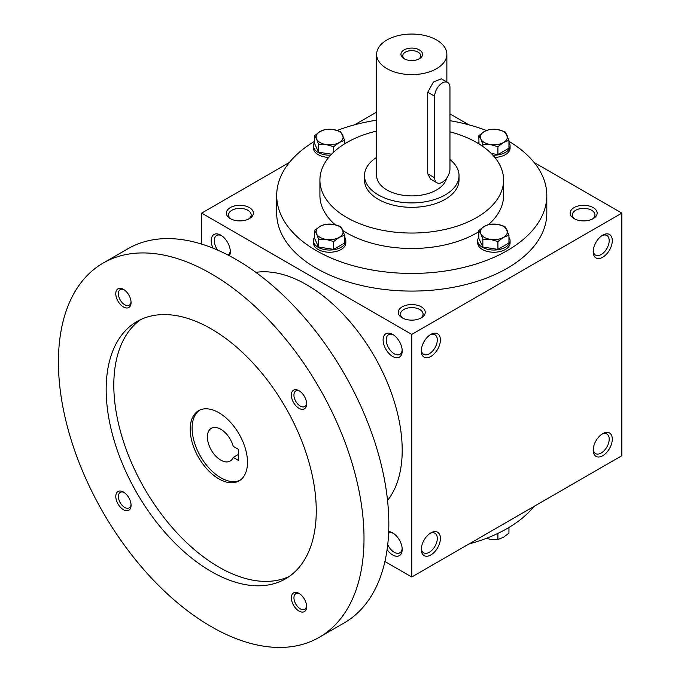 <?xml version="1.0" encoding="UTF-8"?>
<svg xmlns="http://www.w3.org/2000/svg" width="681" height="681" viewBox="0 0 681 681"><rect width="100%" height="100%" fill="white"/><g stroke="black" fill="none" stroke-linecap="round" stroke-linejoin="round"><path stroke-width="1.02" d="M230.28 250.753A11.313 6.529 60 0 1 228.041 255.052M217.631 250.08A11.313 6.529 60 0 1 216.66 235.498A11.313 6.529 60 0 1 221.572 235.669M402.207 317.865A13.509 7.797 0 0 0 421.301 317.865A13.509 7.797 0 0 0 421.301 306.842A13.509 7.797 0 0 0 402.207 306.842A13.509 7.797 0 0 0 402.207 317.865L402.207 317.865M420.458 318.316A11.313 6.529 0 0 0 423.063 314.145A11.313 6.529 0 0 0 411.758 307.616A11.313 6.529 0 0 0 400.445 314.145A11.313 6.529 0 0 0 403.05 318.316M574.1 218.627A13.509 7.797 0 0 0 593.194 218.627A13.509 7.797 0 0 0 593.194 207.594A13.509 7.797 0 0 0 574.1 207.594A13.509 7.797 0 0 0 574.1 218.627L574.1 218.627M592.351 219.069A11.313 6.529 0 0 0 594.956 214.898A11.313 6.529 0 0 0 583.651 208.369A11.313 6.529 0 0 0 572.338 214.898A11.313 6.529 0 0 0 574.943 219.069M384.918 561.51L411.758 577.003L621.847 455.708L621.847 213.11L534.1 162.453M411.758 577.003L411.758 334.405L201.661 213.11L201.661 244.096M201.661 213.11L289.408 162.453M354.571 124.827L376.644 112.093M230.314 218.627A13.509 7.797 0 0 0 249.408 218.627A13.509 7.797 0 0 0 249.408 207.594A13.509 7.797 0 0 0 230.314 207.594A13.509 7.797 0 0 0 230.314 218.627L230.314 218.627M508.945 141.333A135.051 77.974 180 0 1 546.809 195.464L546.809 213.11A135.051 77.974 180 0 1 411.758 291.085A135.051 77.974 180 0 1 276.699 213.11L276.699 195.464A135.051 77.974 180 0 1 314.562 141.333M468.937 124.827L449.954 113.872M411.758 334.405L621.847 213.11M593.194 251.706A13.509 7.797 120 0 0 602.745 257.222A13.509 7.797 120 0 0 612.296 240.682A13.509 7.797 120 0 0 602.745 235.166A13.509 7.797 120 0 0 593.194 251.706M612.296 439.168A13.509 7.797 -60 0 1 602.745 455.708A13.509 7.797 -60 0 1 593.194 450.192A13.509 7.797 -60 0 1 602.745 433.652A13.509 7.797 -60 0 1 612.296 439.168M421.301 350.945A13.509 7.797 120 0 0 430.852 356.461A13.509 7.797 120 0 0 440.403 339.921A13.509 7.797 120 0 0 430.852 334.405A13.509 7.797 120 0 0 421.301 350.945M440.403 538.407A13.509 7.797 -60 0 1 430.852 554.947A13.509 7.797 -60 0 1 421.301 549.431A13.509 7.797 -60 0 1 430.852 532.891A13.509 7.797 -60 0 1 440.403 538.407M213 248.139A13.509 7.797 60 0 1 212.268 236.247A13.509 7.797 60 0 1 220.763 235.166L220.763 235.166A13.509 7.797 60 0 1 230.314 251.706A13.509 7.797 60 0 1 229.454 255.784M392.656 334.405L392.656 334.405A13.509 7.797 60 0 1 402.207 350.945A13.509 7.797 60 0 1 392.656 356.461A13.509 7.797 60 0 1 383.105 339.921A13.509 7.797 60 0 1 392.656 334.405M387.089 549.669A13.509 7.797 -120 0 0 392.656 554.947A13.509 7.797 -120 0 0 402.207 549.431A13.509 7.797 -120 0 0 392.656 532.891A13.509 7.797 -120 0 0 388.689 531.597M449.954 131.816A91.833 53.024 180 0 1 476.691 142.542A91.833 53.024 180 0 1 503.591 180.031A91.833 53.024 180 0 1 411.758 233.047A91.833 53.024 180 0 1 319.917 180.031A91.833 53.024 180 0 1 376.644 131.041M459.02 175.621L459.02 180.031A47.27 27.291 180 0 1 411.758 207.322A47.27 27.291 180 0 1 364.488 180.031L364.488 175.621A47.27 27.291 0 0 0 378.33 194.919A47.27 27.291 0 0 0 429.847 200.835A47.27 27.291 0 0 0 459.02 175.621A47.27 27.291 0 0 0 449.954 159.541M503.591 180.031L503.591 195.464A91.833 53.024 180 0 1 488.626 224.475M478.82 231.693A91.833 53.024 180 0 1 343.028 230.638M335.154 224.713A91.833 53.024 180 0 1 319.917 195.464L319.917 180.031M546.809 195.464A135.051 77.974 180 0 1 411.758 273.439A135.051 77.974 180 0 1 276.699 195.464M337.24 130.437A135.051 77.974 180 0 1 376.644 120.179M449.954 120.682A135.051 77.974 180 0 1 486.37 130.48M534.1 506.366A135.051 77.974 180 0 1 468.937 543.983M430.043 533.402A11.313 6.529 -60 0 1 434.955 533.232A11.313 6.529 -60 0 1 437.304 538.407A11.313 6.529 -60 0 1 432.367 549.788A11.313 6.529 -60 0 1 423.65 552.819A11.313 6.529 -60 0 1 421.335 548.477M421.335 349.991A11.313 6.529 120 0 0 423.65 354.333A11.313 6.529 120 0 0 434.955 347.804A11.313 6.529 120 0 0 434.955 334.746A11.313 6.529 120 0 0 430.043 334.916M601.936 434.155A11.313 6.529 -60 0 1 606.848 433.984A11.313 6.529 -60 0 1 609.197 439.168A11.313 6.529 -60 0 1 604.26 450.55A11.313 6.529 -60 0 1 595.543 453.58A11.313 6.529 -60 0 1 593.228 449.239M593.228 250.753A11.313 6.529 120 0 0 595.543 255.094A11.313 6.529 120 0 0 606.848 248.565A11.313 6.529 120 0 0 606.848 235.498A11.313 6.529 120 0 0 601.936 235.669M387.719 544.689A11.313 6.529 -120 0 0 394.205 552.257A11.313 6.529 -120 0 0 399.858 552.819A11.313 6.529 -120 0 0 402.173 548.477M393.465 533.402A11.313 6.529 -120 0 0 388.63 533.189M402.173 349.991A11.313 6.529 60 0 1 399.858 354.333A11.313 6.529 60 0 1 388.553 347.804A11.313 6.529 60 0 1 388.553 334.746A11.313 6.529 60 0 1 393.465 334.916M248.565 219.069A11.313 6.529 0 0 0 251.17 214.898A11.313 6.529 0 0 0 239.865 208.369A11.313 6.529 0 0 0 228.552 214.898A11.313 6.529 0 0 0 231.157 219.069M238.52 449.417L238.52 460.441L233.251 457.402A18.906 10.913 60 0 1 230.212 461.054A18.906 10.913 60 0 1 211.306 450.132A18.906 10.913 60 0 1 211.306 428.306A18.906 10.913 60 0 1 233.251 446.37L238.52 449.417M238.52 454.355L233.251 457.402M387.54 500.433A135.051 77.974 -120 0 0 374.235 356.069A135.051 77.974 -120 0 0 255.869 272.357M319.253 637.322L344.084 622.987A216.081 124.759 -120 0 0 344.084 373.477A216.081 124.759 -120 0 0 128.002 248.718L103.171 263.053A216.081 124.759 -120 0 0 70.049 436.206A216.081 124.759 -120 0 0 211.212 626.622A216.081 124.759 -120 0 0 319.253 637.322A216.081 124.759 -120 0 0 319.253 387.812A216.081 124.759 -120 0 0 103.171 263.053M211.212 571.487A148.56 85.772 -120 0 0 285.492 578.841A148.56 85.772 -120 0 0 285.492 407.306A148.56 85.772 -120 0 0 136.932 321.534A148.56 85.772 -120 0 0 114.161 440.573A148.56 85.772 -120 0 0 211.212 571.487M123.431 306.969A10.802 6.24 -120 0 0 131.067 302.551A10.802 6.24 -120 0 0 123.431 289.323A10.802 6.24 -120 0 0 115.787 293.732A10.802 6.24 -120 0 0 123.431 306.969M298.993 611.061A10.802 6.24 -120 0 0 306.637 606.643A10.802 6.24 -120 0 0 298.993 593.415A10.802 6.24 -120 0 0 291.357 597.824A10.802 6.24 -120 0 0 298.993 611.061M123.431 509.694A10.802 6.24 -120 0 0 131.067 505.285A10.802 6.24 -120 0 0 123.431 492.048A10.802 6.24 -120 0 0 115.787 496.466A10.802 6.24 -120 0 0 123.431 509.694M298.993 408.328A10.802 6.24 -120 0 0 306.637 403.918A10.802 6.24 -120 0 0 298.993 390.69A10.802 6.24 -120 0 0 291.357 395.099A10.802 6.24 -120 0 0 298.993 408.328M140.856 319.5A148.56 85.772 -120 0 0 122.869 439.645A148.56 85.772 -120 0 0 218.848 567.077A148.56 85.772 -120 0 0 289.212 576.466M218.848 478.862A40.52 23.392 -120 0 0 239.108 480.863A40.52 23.392 -120 0 0 239.108 434.086A40.52 23.392 -120 0 0 198.597 410.694A40.52 23.392 -120 0 0 192.382 443.161A40.52 23.392 -120 0 0 218.848 478.862M199.576 410.183A40.52 23.392 -120 0 0 194.562 442.922A40.52 23.392 -120 0 0 220.763 477.756A40.52 23.392 -120 0 0 240.044 480.275M299.674 391.107A8.981 5.184 -120 0 0 295.801 390.988A8.981 5.184 -120 0 0 294.422 398.181A8.981 5.184 -120 0 0 300.287 406.089A8.981 5.184 -120 0 0 304.773 406.531A8.981 5.184 -120 0 0 306.603 403.118M124.104 492.474A8.981 5.184 -120 0 0 120.231 492.354A8.981 5.184 -120 0 0 118.86 499.548A8.981 5.184 -120 0 0 124.717 507.456A8.981 5.184 -120 0 0 129.211 507.898A8.981 5.184 -120 0 0 131.041 504.485M299.674 593.841A8.981 5.184 -120 0 0 295.801 593.713A8.981 5.184 -120 0 0 294.422 600.906A8.981 5.184 -120 0 0 300.287 608.823A8.981 5.184 -120 0 0 304.773 609.265A8.981 5.184 -120 0 0 306.603 605.852M124.104 289.748A8.981 5.184 -120 0 0 120.231 289.621A8.981 5.184 -120 0 0 118.86 296.814A8.981 5.184 -120 0 0 124.717 304.73A8.981 5.184 -120 0 0 129.211 305.173A8.981 5.184 -120 0 0 131.041 301.76M486.277 538.373L490.388 539.318L497.913 539.505L503.429 537.3L508.945 533.138L508.945 527.486M505.821 529.299A16.208 9.355 180 0 1 504.28 530.141M497.913 533.393L497.913 539.505M497.913 241.542L490.388 239.389L482.855 239.21L480.837 233.872A13.509 7.797 0 0 0 490.388 239.389A13.509 7.797 0 0 0 503.429 237.371A13.509 7.797 0 0 0 506.928 229.837A13.509 7.797 0 0 0 497.377 224.321A13.509 7.797 0 0 0 484.327 226.339A13.509 7.797 0 0 0 480.837 233.872L478.82 230.51L484.327 226.339L489.843 224.143L497.377 224.321L504.91 226.475L508.945 235.175L503.429 237.371L497.913 241.542L497.913 249.374L508.945 243.006L508.945 235.175M478.82 230.51L478.82 238.35L482.855 247.041L482.855 239.21M482.855 247.041L497.913 249.374M478.82 237.226A16.208 9.355 0 0 0 477.67 240.674A16.208 9.355 0 0 0 493.878 250.038A16.208 9.355 0 0 0 510.086 240.674A16.208 9.355 0 0 0 508.945 237.226M477.67 240.674L477.67 242.887A16.208 9.355 0 0 0 493.878 252.242A16.208 9.355 0 0 0 510.086 242.887L510.086 240.674M333.664 241.542L326.131 239.389L318.597 239.21L316.58 233.872A13.509 7.797 0 0 0 326.131 239.389A13.509 7.797 0 0 0 339.181 237.371A13.509 7.797 0 0 0 342.671 229.837A13.509 7.797 0 0 0 333.12 224.321A13.509 7.797 0 0 0 320.079 226.339A13.509 7.797 0 0 0 316.58 233.872L314.562 230.51L320.079 226.339L325.595 224.143L333.12 224.321L340.653 226.475L344.688 235.175L339.181 237.371L333.664 241.542L333.664 249.374L344.688 243.006L344.688 235.175M314.562 230.51L314.562 238.35L318.597 247.041L318.597 239.21M318.597 247.041L333.664 249.374M314.562 237.226A16.208 9.355 0 0 0 313.422 240.674A16.208 9.355 0 0 0 329.63 250.038A16.208 9.355 0 0 0 345.837 240.674A16.208 9.355 0 0 0 344.688 237.226M313.422 240.674L313.422 242.887A16.208 9.355 0 0 0 329.63 252.242A16.208 9.355 0 0 0 345.837 242.887L345.837 240.674M333.664 146.704L326.131 144.559L318.597 144.381L316.58 139.043A13.509 7.797 0 0 0 326.131 144.559A13.509 7.797 0 0 0 339.181 142.542A13.509 7.797 0 0 0 342.671 135.008A13.509 7.797 0 0 0 333.12 129.492A13.509 7.797 0 0 0 320.079 131.51A13.509 7.797 0 0 0 316.58 139.043L314.562 135.681L320.079 131.51L325.595 129.313L333.12 129.492L340.653 131.646L344.688 140.337L339.181 142.542L333.664 146.704L333.664 152.127M314.562 135.681L314.562 143.521L318.597 152.212L318.597 144.381M318.597 152.212L331.536 154.212M314.562 142.397A16.208 9.355 0 0 0 313.422 145.845A16.208 9.355 0 0 0 330.625 155.183M345.293 143.444A16.208 9.355 0 0 0 344.688 142.397M313.422 145.845L313.422 148.049A16.208 9.355 0 0 0 328.71 157.396M344.688 143.81L344.688 140.337M497.913 146.704L490.388 144.559L482.855 144.381L480.837 139.043A13.509 7.797 0 0 0 490.388 144.559A13.509 7.797 0 0 0 503.429 142.542A13.509 7.797 0 0 0 506.928 135.008A13.509 7.797 0 0 0 497.377 129.492A13.509 7.797 0 0 0 484.327 131.51A13.509 7.797 0 0 0 480.837 139.043L478.82 135.681L484.327 131.51L489.843 129.313L497.377 129.492L504.91 131.646L508.945 140.337L503.429 142.542L497.913 146.704L497.913 154.544L508.945 148.177L508.945 140.337M482.855 146.475L482.855 144.381M491.282 153.514L497.913 154.544M478.82 142.397A16.208 9.355 0 0 0 478.215 143.444M492.882 155.183A16.208 9.355 0 0 0 510.086 145.845A16.208 9.355 0 0 0 508.945 142.397M494.798 157.396A16.208 9.355 0 0 0 510.086 148.049L510.086 145.845M479.007 143.929L478.82 135.681M418.687 59.102A8.981 5.184 0 0 0 420.73 55.816A8.981 5.184 0 0 0 411.758 50.632A8.981 5.184 0 0 0 402.777 55.816A8.981 5.184 0 0 0 404.82 59.102M434.674 96.225L434.674 177.826A10.802 6.24 120 0 0 436.913 182.772A10.802 6.24 120 0 0 445.238 179.878A10.802 6.24 120 0 0 449.954 169.007L449.954 87.406A10.802 6.24 120 0 0 447.715 82.461A10.802 6.24 120 0 0 439.39 85.355A10.802 6.24 120 0 0 434.674 96.225L427.736 92.224L427.736 173.825L430.588 179.12L436.913 182.772M386.927 68.653A35.114 20.277 0 0 0 425.191 73.054A35.114 20.277 0 0 0 446.864 54.327A35.114 20.277 0 0 0 411.758 34.05A35.114 20.277 0 0 0 376.644 54.327A35.114 20.277 0 0 0 386.927 68.653M376.644 54.327L376.644 175.621A35.114 20.277 0 0 0 386.927 189.956A35.114 20.277 0 0 0 423.02 194.817A35.114 20.277 0 0 0 446.557 178.294M447.715 82.461L441.39 78.809L433.482 81.95L427.736 92.224M404.114 58.736A10.802 6.24 0 0 0 419.394 58.736A10.802 6.24 0 0 0 419.394 49.909A10.802 6.24 0 0 0 404.114 49.909A10.802 6.24 0 0 0 404.114 58.736L404.114 58.736M376.644 157.354A47.27 27.291 0 0 0 364.488 175.621M434.674 177.826L427.736 173.825M446.864 54.327L446.864 81.967"/></g></svg>

